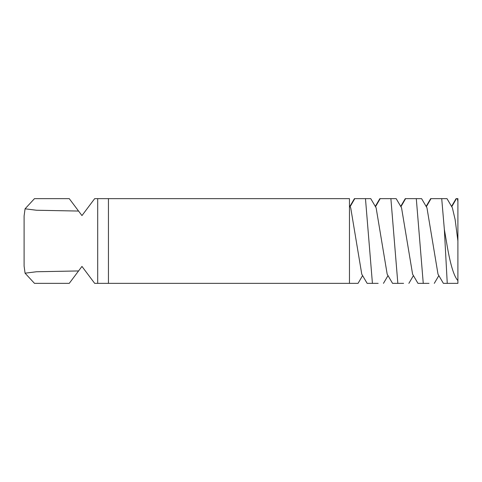 <?xml version="1.0" encoding="UTF-8"?>
<svg xmlns="http://www.w3.org/2000/svg" width="482" height="482" viewBox="0 0 482 482"><rect width="100%" height="100%" fill="white"/><g stroke="black" fill="none" stroke-linecap="round" stroke-linejoin="round"><path stroke-width="0.72" d="M457.9 201.416L457.9 198.644L457.37 198.644L457.9 201.416L457.9 241L455.135 219.587L452.369 207.796L446.995 198.644L441.717 198.644L444.344 229.378L446.35 241C449.881 263.045 453.731 276.24 457.9 280.584L457.9 241M451.544 206.398L456.099 198.644L457.81 198.644M457.9 280.584L457.9 283.356L447.254 283.356L444.344 229.378M426.13 206.398L430.679 198.644L441.717 198.644M421.581 198.644L426.956 207.796L438.011 274.204L443.392 283.356L447.254 283.356M421.25 198.644L416.297 198.644L423.256 283.356L429.01 283.356M400.717 206.398L405.266 198.644L416.297 198.644M396.168 198.644L401.542 207.796L412.598 274.204L417.972 283.356L423.256 283.356M395.836 198.644L390.884 198.644L397.837 283.356L403.591 283.356M375.303 206.398L379.852 198.644L390.884 198.644M370.748 198.644L376.123 207.796L387.185 274.204L392.559 283.356L397.837 283.356M69.257 283.356L34.481 283.356L69.257 283.356L81.964 266.413L94.677 283.356L97.695 283.356L97.695 198.644L94.677 198.644L81.964 215.587L69.257 198.644L34.481 198.644L69.257 198.644M370.417 198.644L365.47 198.644L372.423 283.356L378.177 283.356M349.884 206.398L354.439 198.644L365.47 198.644M349.462 205.681L350.709 207.796L361.771 274.204L367.145 283.356L372.423 283.356M97.695 198.644L349.462 198.644L349.462 283.356L358.042 283.356L362.591 275.602M78.572 211.056L36.481 210.248L25.064 208.814L24.1 215.96L24.1 266.04L25.064 273.186L36.481 271.752L78.572 270.944M97.695 283.356L108.444 283.356L108.444 198.644M349.462 283.356L108.444 283.356M456.43 198.644L451.748 206.742M431.01 198.644L426.335 206.742M405.597 198.644L400.922 206.742M380.184 198.644L375.502 206.742M354.77 198.644L350.089 206.742M438.837 275.602L434.288 283.356M413.423 275.602L408.875 283.356M388.01 275.602L383.455 283.356M25.064 208.814L34.481 198.644M25.064 273.186L34.481 283.356"/></g></svg>
